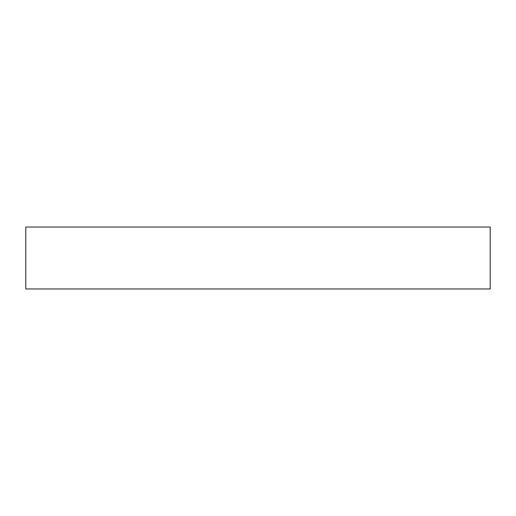 <?xml version="1.0" encoding="UTF-8"?>
<svg xmlns="http://www.w3.org/2000/svg" width="516" height="516" viewBox="0 0 516 516"><rect width="100%" height="100%" fill="white"/><g stroke="black" fill="none" stroke-linecap="round" stroke-linejoin="round"><path stroke-width="0.77" d="M490.2 288.96L490.2 227.04L25.8 227.04L25.8 288.96L490.2 288.96L25.8 288.96L25.8 227.04L490.2 227.04L490.2 288.96"/></g></svg>
